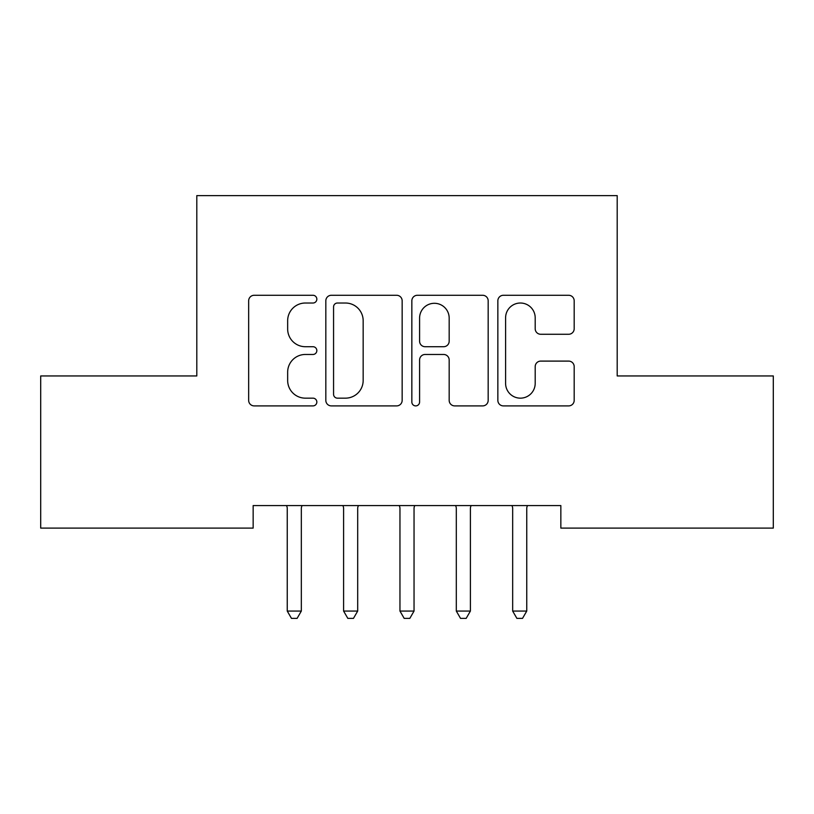 <?xml version="1.0" encoding="UTF-8"?>
<svg xmlns="http://www.w3.org/2000/svg" width="814" height="814" viewBox="0 0 814 814"><rect width="100%" height="100%" fill="white"/><g stroke="black" fill="none" stroke-linecap="round" stroke-linejoin="round"><path stroke-width="1.22" d="M316.839 299.145A3.877 3.877 0 0 0 312.963 295.279L254.192 295.279A5.535 5.535 0 0 0 248.657 300.804L248.657 400.376A5.535 5.535 0 0 0 254.192 405.901L312.963 405.901A3.877 3.877 0 0 0 316.839 402.035A3.877 3.877 0 0 0 312.963 398.158L305.362 398.158A17.704 17.704 0 0 1 287.657 380.464L287.657 372.161A17.704 17.704 0 0 1 305.362 354.466L312.963 354.466A3.877 3.877 0 0 0 316.839 350.59A3.877 3.877 0 0 0 312.963 346.713L305.362 346.713A17.704 17.704 0 0 1 287.657 329.019L287.657 320.716A17.704 17.704 0 0 1 305.362 303.022L312.963 303.022A3.877 3.877 0 0 0 316.839 299.145M568.66 334.269A5.535 5.535 0 0 0 574.185 328.744L574.185 300.804A5.535 5.535 0 0 0 568.66 295.279L503.388 295.279A5.535 5.535 0 0 0 497.853 300.804L497.853 400.376A5.535 5.535 0 0 0 503.388 405.901L568.66 405.901A5.535 5.535 0 0 0 574.185 400.376L574.185 366.636A5.535 5.535 0 0 0 568.66 361.101L540.72 361.101A5.535 5.535 0 0 0 535.195 366.636L535.195 383.363A14.794 14.794 0 0 1 520.4 398.158A14.794 14.794 0 0 1 505.596 383.363L505.596 317.816A14.794 14.794 0 0 1 520.4 303.022A14.794 14.794 0 0 1 535.195 317.816L535.195 328.744A5.535 5.535 0 0 0 540.72 334.269L568.66 334.269M560.846 505.565L253.154 505.565L253.154 528.103L40.7 528.103L40.7 375.946L196.805 375.946L196.805 195.614L617.195 195.614L617.195 375.946L773.3 375.946L773.3 528.103L560.846 528.103L560.846 505.565M402.157 300.804A5.535 5.535 0 0 0 396.632 295.279L331.359 295.279A5.535 5.535 0 0 0 325.824 300.804L325.824 400.376A5.535 5.535 0 0 0 331.359 405.901L396.632 405.901A5.535 5.535 0 0 0 402.157 400.376L402.157 300.804M417.368 295.279L482.641 295.279A5.535 5.535 0 0 1 488.176 300.804L488.176 400.376A5.535 5.535 0 0 1 482.641 405.901L454.711 405.901A5.535 5.535 0 0 1 449.175 400.376L449.175 359.992A5.535 5.535 0 0 0 443.65 354.466L425.112 354.466A5.535 5.535 0 0 0 419.586 359.992L419.586 402.035A3.877 3.877 0 0 1 415.71 405.901A3.877 3.877 0 0 1 411.843 402.035L411.843 300.804A5.535 5.535 0 0 1 417.368 295.279M337.444 303.022A3.877 3.877 0 0 0 333.567 306.888L333.567 394.291A3.877 3.877 0 0 0 337.444 398.158L345.462 398.158A17.704 17.704 0 0 0 363.166 380.464L363.166 320.716A17.704 17.704 0 0 0 345.462 303.022L337.444 303.022M449.175 318.091A14.794 14.794 0 0 0 434.381 303.296A14.794 14.794 0 0 0 419.586 318.091L419.586 341.188A5.535 5.535 0 0 0 425.112 346.713L443.65 346.713A5.535 5.535 0 0 0 449.175 341.188L449.175 318.091M286.508 505.565L286.843 506.389A5.637 5.637 0 0 1 287.25 508.496L287.25 611.06L301.333 611.06L301.333 508.496A5.637 5.637 0 0 1 301.74 506.389L302.075 505.565M301.333 611.06L297.11 618.386L291.473 618.386L287.25 611.06M342.857 505.565L343.193 506.389A5.637 5.637 0 0 1 343.6 508.496L343.6 611.06L357.692 611.06L357.692 508.496A5.637 5.637 0 0 1 358.099 506.389L358.435 505.565M357.692 611.06L353.459 618.386L347.832 618.386L343.6 611.06M399.216 505.565L399.552 506.389A5.637 5.637 0 0 1 399.959 508.496L399.959 611.06L414.041 611.06L414.041 508.496A5.637 5.637 0 0 1 414.448 506.389L414.784 505.565M414.041 611.06L409.818 618.386L404.182 618.386L399.959 611.06M455.565 505.565L455.901 506.389A5.637 5.637 0 0 1 456.308 508.496L456.308 611.06L470.4 611.06L470.4 508.496A5.637 5.637 0 0 1 470.807 506.389L471.143 505.565M470.4 611.06L466.168 618.386L460.541 618.386L456.308 611.06M511.925 505.565L512.26 506.389A5.637 5.637 0 0 1 512.667 508.496L512.667 611.06L526.75 611.06L526.75 508.496A5.637 5.637 0 0 1 527.157 506.389L527.492 505.565M526.75 611.06L522.527 618.386L516.89 618.386L512.667 611.06"/></g></svg>
